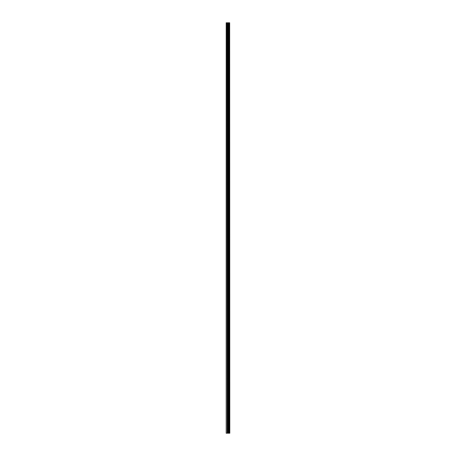 <?xml version="1.0" encoding="UTF-8"?>
<svg xmlns="http://www.w3.org/2000/svg" width="456" height="456" viewBox="0 0 456 456"><rect width="100%" height="100%" fill="white"/><g stroke="black" fill="none" stroke-linecap="round" stroke-linejoin="round"><path stroke-width="0.68" d="M229.676 22.8L229.801 433.2L229.676 22.8L226.199 22.8L226.199 433.2L226.45 22.8M226.45 433.2L229.676 433.2M229.351 22.8L229.351 433.2L229.334 22.8M229.659 433.2L229.659 22.8M228.616 433.2L228.616 22.8M228.581 433.2L228.581 22.8M229.305 433.2L229.305 22.8M229.248 433.2L229.248 22.8M229.02 433.2L229.02 22.8M228.958 433.2L228.958 22.8M228.935 433.2L228.935 22.8M228.912 433.2L228.912 22.8M228.462 433.2L228.462 22.8M228.342 433.2L228.342 22.8M227.886 433.2L227.886 22.8M227.766 433.2L227.766 22.8M227.276 433.2L227.276 22.8M227.156 433.2L227.156 22.8"/></g></svg>
